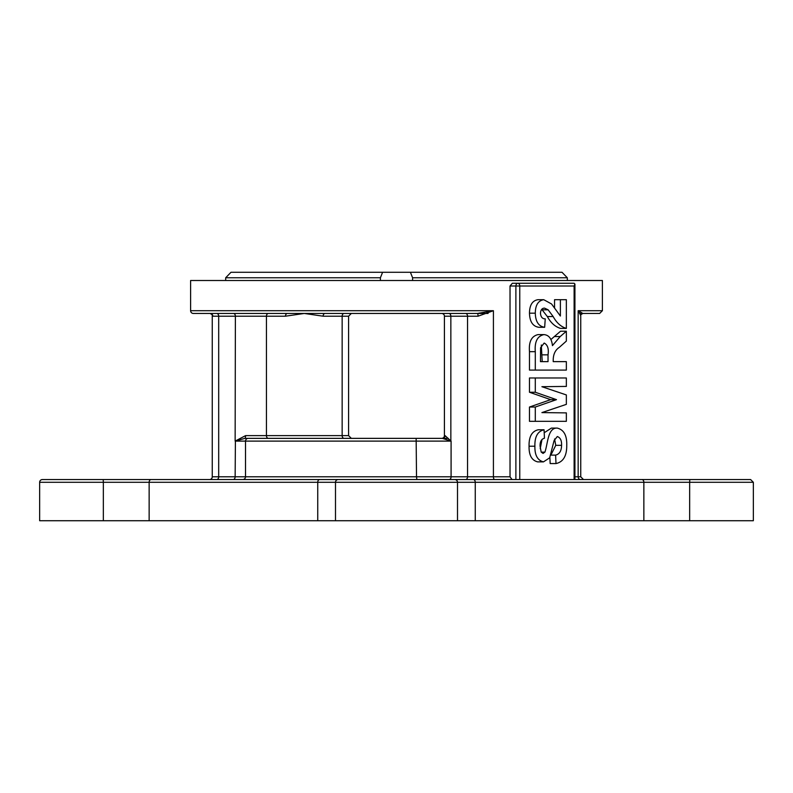 <?xml version="1.0" encoding="UTF-8"?>
<svg xmlns="http://www.w3.org/2000/svg" width="793" height="793" viewBox="0 0 793 793"><rect width="100%" height="100%" fill="white"/><g stroke="black" fill="none" stroke-linecap="round" stroke-linejoin="round"><path stroke-width="1.19" d="M643.857 520.723L643.857 482.293L335.489 482.293A2.746 2.746 0 0 1 338.234 479.547L454.766 479.547A2.746 2.746 0 0 1 457.511 482.293L457.511 520.723L753.35 520.723L753.35 482.293L689.662 482.293L689.662 520.723M338.284 479.547L42.396 479.547A2.746 2.746 0 0 0 39.65 482.293L39.65 520.723L457.511 520.723M209.511 479.547A2.746 2.746 0 0 0 212.256 476.801L218.69 476.801A2.746 1.943 -90 0 1 216.747 479.547M242.767 479.547A2.746 2.746 0 0 0 245.513 476.801L416.513 476.801L416.88 479.547M574.925 476.801L578.156 476.801L578.156 310.707L582.835 313.453C580.754 314.682 580.06 315.317 580.744 315.366L578.156 310.707L602.393 310.707L602.393 280.514L190.607 280.514L190.607 310.707A2.746 2.746 0 0 0 193.353 313.453L477.426 313.453L493.415 310.707L478.05 316.199L467.543 316.199L467.543 476.801A2.746 1.943 -90 0 1 465.61 479.547M442.415 438.36A2.746 2.666 90 0 0 445.081 435.625L450.949 441.057L442.415 438.36L248.259 438.36A2.746 2.746 0 0 0 245.513 441.106L245.513 476.801L235.144 476.801A2.746 1.943 -90 0 1 233.201 479.547M441.671 438.36A2.746 2.746 0 0 0 444.417 435.625L444.417 316.199A2.746 2.746 0 0 0 441.671 313.453M317.735 520.723L317.735 482.293L335.489 482.293L335.489 520.723M167.135 479.547L143.801 479.547L167.135 479.547M498.916 479.547L515.886 479.547L515.886 286.005L510.028 286.005L510.028 476.801L512.01 479.547M510.028 286.005L512.357 283.26L517.829 283.26A2.746 1.943 90 0 1 519.762 286.005L519.762 479.547M580.744 315.366L580.744 476.801L583.489 479.547M380.402 280.514L380.402 277.768L225.678 277.768L230.991 272.277L225.678 277.768L225.678 280.514M380.402 277.768L382.593 272.277L410.407 272.277L412.598 277.768L412.598 280.514M567.322 280.514L567.322 277.768L562.009 272.277L567.322 277.768L412.598 277.768M580.169 313.453L587.296 313.453L580.169 313.453M248.259 438.36L244.908 438.36A2.746 0.664 90 0 0 245.572 435.625L235.382 440.987A2.746 1.814 -118.1 0 1 235.402 441.047L235.144 476.801L218.69 476.801L218.69 316.199L235.382 316.199L235.144 441.106L451.088 441.106L451.088 476.801L416.513 476.801L416.147 438.36L448.243 438.36L307.278 438.36M287.413 313.453A2.746 1.943 -90 0 0 285.47 316.199L304.294 313.453L323.118 316.199A2.746 1.943 90 0 1 325.051 313.453L380.025 313.453M412.975 313.453L488.072 313.453M118.306 479.547L42.396 479.547M574.925 479.547L574.925 284.063L574.122 286.005L574.122 479.547L579.009 479.547M608.429 479.547L625.865 479.547M720.44 479.547L750.604 479.547L753.35 482.293M641.914 479.547A2.746 1.943 90 0 1 643.857 482.293L689.662 482.293L689.791 479.547L750.604 479.547L454.647 479.547M535.295 421.331L529.476 421.331L529.476 407.037L550.659 399.652L529.476 392.257L529.476 377.974L566.351 377.974L566.351 386.419L541.906 386.697L566.351 394.944L566.351 404.361L541.906 412.598L566.351 412.885L566.351 421.331L535.295 421.331L535.295 407.037L556.478 399.652L535.295 392.257L535.295 377.974M540.221 448.709L542.015 439.441M544.196 432.75L551.403 428.091L557.231 428.091C563.902 429.707 567.074 435.526 566.747 445.567C566.787 455.985 563.208 461.982 556.002 463.568L555.606 455.123C559.501 454.151 561.484 450.89 561.573 445.329C561.781 440.561 560.354 437.627 557.291 436.537L554.069 440.65L549.668 457.819L543.473 461.873C537.535 460.386 534.68 455.162 534.898 446.221C534.641 436.715 537.694 431.233 544.057 429.776L544.454 438.222C541.411 439.035 539.954 441.661 540.073 446.112L541.173 452.05L543.056 453.427L544.91 452.129C547.943 443.436 547.735 427.566 557.231 428.091M556.002 463.568L550.173 463.568L549.886 457.432M551.076 454.686L555.754 445.329L554.585 438.965M543.473 461.873L537.654 461.873C531.716 460.386 528.852 455.162 529.07 446.221C528.812 436.715 531.865 431.233 538.229 429.776L544.057 429.776M535.295 370.083L535.295 351.656C534.502 341.743 537.367 336.063 543.899 334.606L538.08 334.606C531.548 336.063 528.673 341.743 529.476 351.656L529.476 370.083L566.351 370.083L566.351 361.638L553.217 361.638L560.532 361.638M550.917 339.513L560.532 331.226L566.351 331.226L566.351 341.099L559.303 347.354C555.387 349.921 553.355 354.055 553.217 359.744L553.217 361.638M554.555 308.061L554.555 299.695L566.351 299.695L566.351 328.411C560.998 326.795 556.597 322.84 553.147 316.536L548.141 309.815L544.543 308.14C542.035 308.14 540.677 309.885 540.469 313.354C540.836 317.081 542.432 318.905 545.247 318.845L544.662 327.291C538.655 326.399 535.533 321.69 535.295 313.176C535.384 305.107 538.199 300.616 543.74 299.695L551.531 303.957L560.383 316.02L560.383 299.695M566.351 328.411L560.532 328.411C555.179 326.795 550.778 322.84 547.329 316.536L541.708 309.31M544.662 327.291L538.843 327.291C532.837 326.399 529.714 321.69 529.476 313.176C529.565 305.107 532.381 300.616 537.922 299.695L543.74 299.695M212.256 315.366C212.94 315.317 212.246 314.682 210.165 313.453A2.746 2.676 -90 0 1 212.841 316.199L212.256 315.366L212.256 476.801M574.122 286.005L515.886 286.005A2.746 1.943 -90 0 1 517.829 283.26L574.122 283.26L574.925 284.063M529.476 392.257L535.295 392.257M550.659 399.652L556.478 399.652M529.476 407.037L535.295 407.037M541.222 452.129L544.91 452.129M529.07 446.221L534.898 446.221M555.754 445.329L561.573 445.329M550.917 455.123L555.606 455.123M554.386 336.549L560.205 336.549L566.351 331.226M543.899 334.606C548.835 334.983 551.68 338.651 552.443 345.629L560.205 336.549M529.476 313.176L535.295 313.176M542.313 309.815L548.141 309.815M582.835 313.453L599.647 313.453L602.393 310.707M244.908 438.36L235.402 441.047M477.426 313.453A2.746 0.624 -90 0 1 478.05 316.199M540.568 347.75L544.176 343.052C547.646 344.826 548.934 348.751 548.032 354.838L548.032 361.638L540.469 361.638L540.568 347.75M541.302 345.005L542.214 361.638L540.469 361.638M382.593 272.277L230.991 272.277M562.009 272.277L410.407 272.277M103.209 479.547L103.338 482.293L39.65 482.293M190.607 310.707L493.415 310.707L493.415 476.801L510.028 476.801M473.322 479.547A2.746 1.943 90 0 1 475.265 482.293L475.265 520.723M319.678 479.547A2.746 1.943 90 0 0 317.735 482.293L149.143 482.293L149.143 520.723M103.338 520.723L103.338 482.293L149.143 482.293A2.746 1.943 90 0 1 151.086 479.547M494.703 479.547A2.746 1.289 -90 0 1 493.415 476.801L451.088 476.801A2.746 1.943 -90 0 1 449.145 479.547M580.744 476.801L578.156 476.801A2.746 2.419 -90 0 0 580.585 479.547M216.747 313.453A2.746 1.943 -90 0 1 218.69 316.199L212.841 316.199M450.85 440.987L450.85 316.199L467.543 316.199A2.746 1.943 -90 0 0 465.61 313.453M529.476 351.656L535.295 351.656M547.329 316.536L553.147 316.536M245.572 435.625L266.438 435.625L266.438 316.199L235.382 316.199A2.746 1.943 -90 0 0 233.439 313.453M448.907 313.453A2.746 1.943 -90 0 1 450.85 316.199L444.417 316.199M444.417 435.625L445.081 435.625M348.583 435.625L348.583 316.199L342.15 316.199L342.15 435.625L348.583 435.625L351.329 438.36M268.381 438.36A2.746 1.943 90 0 1 266.438 435.625L342.15 435.625A2.746 1.943 90 0 0 344.093 438.36M268.381 313.453A2.746 1.943 -90 0 0 266.438 316.199L285.47 316.199M323.118 316.199L342.15 316.199A2.746 1.943 90 0 1 344.093 313.453M542.214 354.838L548.032 354.838M348.583 316.199L351.329 313.453"/></g></svg>
